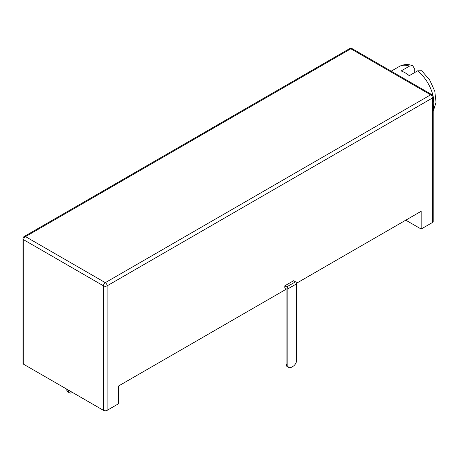 <?xml version="1.0" encoding="UTF-8"?>
<svg xmlns="http://www.w3.org/2000/svg" width="459" height="459" viewBox="0 0 459 459"><rect width="100%" height="100%" fill="white"/><g stroke="black" fill="none" stroke-linecap="round" stroke-linejoin="round"><path stroke-width="0.69" d="M22.95 238.726A2.588 1.492 0 0 0 23.707 239.782A2.588 1.492 120 0 1 25.538 236.614L105.295 282.664L430.628 94.829L350.871 48.78L25.538 236.614A2.588 1.492 -120 0 0 24.241 236.483A2.588 2.588 0 0 0 22.95 238.726L22.95 363.241A2.588 1.492 180 0 0 23.707 364.297L103.464 410.346A2.588 1.492 0 0 0 107.119 410.346L118.416 403.822L118.416 386.076L286.106 289.262M296.548 283.232L421.155 211.289L421.155 229.035L432.453 222.517A2.588 1.492 0 0 0 433.21 221.462L433.21 96.941A2.588 2.588 0 0 0 431.919 94.703L352.162 48.654A2.588 2.588 0 0 0 349.58 48.654L24.241 236.483M286.106 364.262A4.98 2.874 -60 0 0 287.139 366.54L288.866 367.539A4.98 2.874 -60 0 0 291.356 367.292L293.117 366.276A4.98 2.874 -60 0 0 296.64 360.172L296.64 283.811A1.629 0.941 60 0 0 295.493 281.815L293.622 280.736L284.815 285.819L284.815 287.816L286.106 288.562L286.106 364.262L287.833 365.255L287.833 288.895A1.629 0.941 60 0 0 286.686 286.898L284.815 285.819M421.155 229.035L405.79 220.165M66.779 389.163L66.779 389.588L68.506 390.58L68.506 390.161M433.21 111.405L436.05 102.328L434.771 91.152L429.635 79.889L421.678 70.726L417.65 70.829L409.262 75.672A28.819 16.639 -120 0 0 405.182 72.843A28.819 16.639 -120 0 0 401.109 70.967L409.503 66.125L412.693 65.557L414.752 69.326L414.752 72.505M72.396 392.405L72.029 392.617A4.98 2.874 -60 0 1 69.538 392.864L67.812 391.866A4.98 2.874 -60 0 1 66.779 389.588M69.538 392.864A4.98 2.874 -60 0 1 68.506 390.58M288.866 367.539A4.98 2.874 -60 0 1 287.833 365.255M352.162 48.654A2.588 1.492 -60 0 0 350.871 48.78A2.588 1.492 -120 0 0 349.58 48.654M23.707 364.297L23.707 239.782L103.464 285.825A2.588 1.492 120 0 1 105.295 282.664A2.588 1.492 60 0 1 107.119 285.825L432.453 97.996A2.588 1.492 60 0 0 430.628 94.829A2.588 1.492 -60 0 1 431.919 94.703M432.453 222.517L432.453 97.996A2.588 1.492 0 0 0 433.21 96.941M103.464 410.346L103.464 285.825A2.588 1.492 0 0 0 107.119 285.825L107.119 410.346M391.183 71.185L399.169 66.572A28.819 16.639 60 0 1 409.503 66.125M417.65 70.829A28.819 16.639 60 0 1 433.21 109.162M295.493 281.815L286.686 286.898M296.64 283.811L287.833 288.895M399.169 66.572C403.094 64.317 407.603 63.979 412.693 65.557"/></g></svg>
